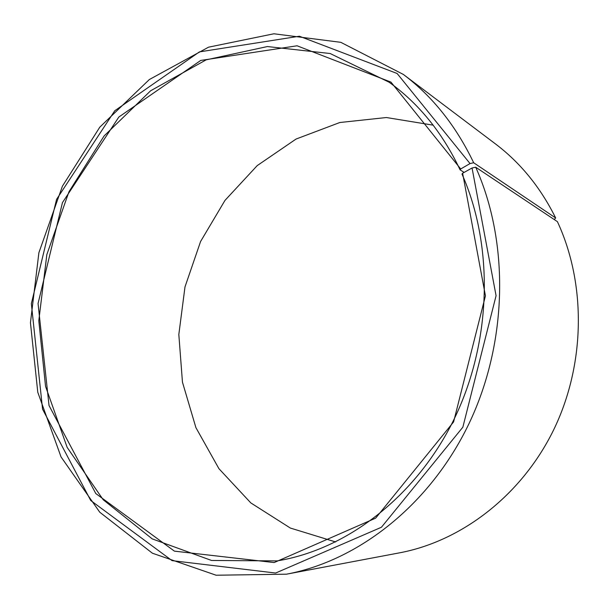 <?xml version="1.0" encoding="UTF-8"?>
<svg xmlns="http://www.w3.org/2000/svg" width="609" height="609" viewBox="0 0 609 609"><rect width="100%" height="100%" fill="white"/><g stroke="black" fill="none" stroke-linecap="round" stroke-linejoin="round"><path stroke-width="0.91" d="M464.111 172.408L460.092 169.85C442.507 132.777 418.847 103.568 389.136 82.238L330.169 53.523L267.404 46.55L206.124 59.865L150.621 90.779L104.116 135.936L68.969 191.759L46.832 254.585L38.801 320.707L45.538 386.327L67.18 447.432L103.21 499.761L152.22 538.881L211.574 560.47L277.156 560.897C346.277 549.63 415.597 497.249 453.72 419.944C491.676 342.616 494.143 246.698 462.003 174.083L462.627 173.238L472.051 167.993L475.713 167.216L557.41 221.653C586.368 283.984 585.47 364.486 553.581 430.007C521.517 495.49 461.576 541.18 399.557 552.835L286.42 574.196C358.412 560.744 430.007 504.884 468.96 423.719C507.739 342.54 509.512 242.679 475.713 167.216M433.182 125.165L386.372 117.529L339.822 122.516L296.065 139.042L257.226 165.602L224.98 200.399L200.582 241.507L184.991 286.908L178.825 334.508L182.456 382.17L195.923 427.67L218.943 468.694L250.824 502.92L290.333 528.041L335.673 541.964M460.092 169.85L460.701 168.982L390.97 82.116L297.063 45.789L200.726 60.443L118.854 117.019L62.453 202.622L38.055 303.51L49.032 405.541L95.796 493.549L174.41 551.137L274.141 562.564L375.662 518.145L453.591 421.938L485.442 295.837L462.627 173.238M460.701 168.982L470.034 163.57L397.114 73.483L299.346 36.228L199.44 51.887L114.781 110.731L56.568 199.364L31.348 303.663L42.569 409.21L90.749 500.522L172.073 560.638L275.633 573.039L381.44 527.249L462.855 427.183L496.076 295.7L472.051 167.993M470.034 163.57L473.673 162.755C456.012 125.88 432.565 96.435 403.341 74.427L340.804 42.325L273.913 33.777L208.537 47.182L149.327 79.543L99.785 127.182L62.392 186.225L38.885 252.727L30.45 322.755L37.773 392.249L61.045 456.933L99.747 512.199L152.395 553.216L216.134 575.223L286.42 574.196M473.673 162.755L555.659 217.969C540.533 187.465 520.398 162.732 495.262 143.762L403.341 74.427M555.659 217.969L554.228 219.529"/></g></svg>
